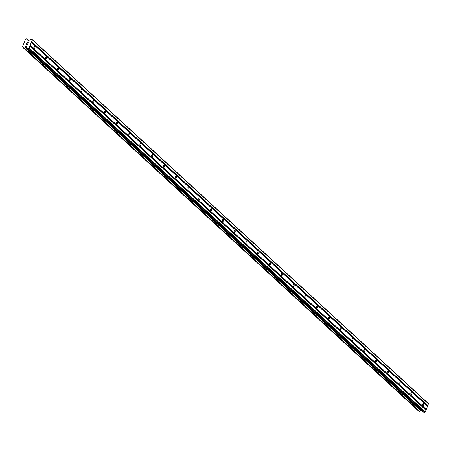 <?xml version="1.0" encoding="UTF-8"?>
<svg xmlns="http://www.w3.org/2000/svg" width="451" height="451" viewBox="0 0 451 451"><rect width="100%" height="100%" fill="white"/><g stroke="black" fill="none" stroke-linecap="round" stroke-linejoin="round"><path stroke-width="0.68" d="M422.858 405.353A0.964 0.575 -83.1 0 1 422.655 404.243A0.964 0.575 -83.1 0 1 423.303 403.549A0.964 0.575 -83.1 0 1 423.517 403.656A0.964 0.575 -83.1 0 1 423.726 404.767A0.964 0.575 -83.1 0 1 423.072 405.46A0.964 0.575 -83.1 0 1 422.858 405.353M411.075 394.529A0.964 0.575 -83.1 0 1 410.872 393.419A0.964 0.575 -83.1 0 1 411.521 392.725A0.964 0.575 -83.1 0 1 411.74 392.827A0.964 0.575 -83.1 0 1 411.943 393.937A0.964 0.575 -83.1 0 1 411.289 394.636A0.964 0.575 -83.1 0 1 411.075 394.529M399.293 383.705A0.964 0.575 -83.1 0 1 399.09 382.595A0.964 0.575 -83.1 0 1 399.744 381.901A0.964 0.575 -83.1 0 1 399.958 382.003A0.964 0.575 -83.1 0 1 400.161 383.113A0.964 0.575 -83.1 0 1 399.507 383.807A0.964 0.575 -83.1 0 1 399.293 383.705M387.51 372.876A0.964 0.575 -83.1 0 1 387.308 371.765A0.964 0.575 -83.1 0 1 387.961 371.072A0.964 0.575 -83.1 0 1 388.176 371.179A0.964 0.575 -83.1 0 1 388.379 372.289A0.964 0.575 -83.1 0 1 387.73 372.983A0.964 0.575 -83.1 0 1 387.51 372.876M375.734 362.052A0.964 0.575 -83.1 0 1 375.525 360.941A0.964 0.575 -83.1 0 1 376.179 360.248A0.964 0.575 -83.1 0 1 376.393 360.355A0.964 0.575 -83.1 0 1 376.596 361.46A0.964 0.575 -83.1 0 1 375.948 362.159A0.964 0.575 -83.1 0 1 375.734 362.052M363.951 351.228A0.964 0.575 -83.1 0 1 363.748 350.117A0.964 0.575 -83.1 0 1 364.397 349.424A0.964 0.575 -83.1 0 1 364.611 349.525A0.964 0.575 -83.1 0 1 364.82 350.636A0.964 0.575 -83.1 0 1 364.166 351.329A0.964 0.575 -83.1 0 1 363.951 351.228M352.169 340.398A0.964 0.575 -83.1 0 1 351.966 339.293A0.964 0.575 -83.1 0 1 352.62 338.594A0.964 0.575 -83.1 0 1 352.834 338.701A0.964 0.575 -83.1 0 1 353.037 339.812A0.964 0.575 -83.1 0 1 352.383 340.505A0.964 0.575 -83.1 0 1 352.169 340.398M340.387 329.574A0.964 0.575 -83.1 0 1 340.184 328.463A0.964 0.575 -83.1 0 1 340.838 327.77A0.964 0.575 -83.1 0 1 341.052 327.877A0.964 0.575 -83.1 0 1 341.255 328.982A0.964 0.575 -83.1 0 1 340.606 329.681A0.964 0.575 -83.1 0 1 340.387 329.574M328.61 318.75A0.964 0.575 -83.1 0 1 328.401 317.639A0.964 0.575 -83.1 0 1 329.055 316.946A0.964 0.575 -83.1 0 1 329.269 317.047A0.964 0.575 -83.1 0 1 329.472 318.158A0.964 0.575 -83.1 0 1 328.824 318.851A0.964 0.575 -83.1 0 1 328.61 318.75M316.827 307.926A0.964 0.575 -83.1 0 1 316.625 306.815A0.964 0.575 -83.1 0 1 317.273 306.116A0.964 0.575 -83.1 0 1 317.487 306.223A0.964 0.575 -83.1 0 1 317.696 307.334A0.964 0.575 -83.1 0 1 317.042 308.027A0.964 0.575 -83.1 0 1 316.827 307.926M305.045 297.096A0.964 0.575 -83.1 0 1 304.842 295.986A0.964 0.575 -83.1 0 1 305.49 295.292A0.964 0.575 -83.1 0 1 305.71 295.399A0.964 0.575 -83.1 0 1 305.913 296.51A0.964 0.575 -83.1 0 1 305.259 297.203A0.964 0.575 -83.1 0 1 305.045 297.096M293.263 286.272A0.964 0.575 -83.1 0 1 293.06 285.162A0.964 0.575 -83.1 0 1 293.714 284.468A0.964 0.575 -83.1 0 1 293.928 284.57A0.964 0.575 -83.1 0 1 294.131 285.68A0.964 0.575 -83.1 0 1 293.477 286.379A0.964 0.575 -83.1 0 1 293.263 286.272M281.486 275.448A0.964 0.575 -83.1 0 1 281.277 274.338A0.964 0.575 -83.1 0 1 281.931 273.644A0.964 0.575 -83.1 0 1 282.146 273.746A0.964 0.575 -83.1 0 1 282.349 274.856A0.964 0.575 -83.1 0 1 281.7 275.55A0.964 0.575 -83.1 0 1 281.486 275.448M269.704 264.619A0.964 0.575 -83.1 0 1 269.501 263.508A0.964 0.575 -83.1 0 1 270.149 262.815A0.964 0.575 -83.1 0 1 270.363 262.922A0.964 0.575 -83.1 0 1 270.572 264.032A0.964 0.575 -83.1 0 1 269.918 264.726A0.964 0.575 -83.1 0 1 269.704 264.619M257.921 253.795A0.964 0.575 -83.1 0 1 257.718 252.684A0.964 0.575 -83.1 0 1 258.367 251.991A0.964 0.575 -83.1 0 1 258.586 252.092A0.964 0.575 -83.1 0 1 258.789 253.203A0.964 0.575 -83.1 0 1 258.135 253.902A0.964 0.575 -83.1 0 1 257.921 253.795M246.139 242.971A0.964 0.575 -83.1 0 1 245.936 241.86A0.964 0.575 -83.1 0 1 246.59 241.167A0.964 0.575 -83.1 0 1 246.804 241.268A0.964 0.575 -83.1 0 1 247.007 242.379A0.964 0.575 -83.1 0 1 246.353 243.072A0.964 0.575 -83.1 0 1 246.139 242.971M234.357 232.141A0.964 0.575 -83.1 0 1 234.154 231.036A0.964 0.575 -83.1 0 1 234.808 230.337A0.964 0.575 -83.1 0 1 235.022 230.444A0.964 0.575 -83.1 0 1 235.225 231.555A0.964 0.575 -83.1 0 1 234.576 232.248A0.964 0.575 -83.1 0 1 234.357 232.141M222.58 221.317A0.964 0.575 -83.1 0 1 222.371 220.206A0.964 0.575 -83.1 0 1 223.025 219.513A0.964 0.575 -83.1 0 1 223.239 219.62A0.964 0.575 -83.1 0 1 223.442 220.725A0.964 0.575 -83.1 0 1 222.794 221.424A0.964 0.575 -83.1 0 1 222.58 221.317M210.797 210.493A0.964 0.575 -83.1 0 1 210.594 209.382A0.964 0.575 -83.1 0 1 211.243 208.689A0.964 0.575 -83.1 0 1 211.457 208.79A0.964 0.575 -83.1 0 1 211.666 209.901A0.964 0.575 -83.1 0 1 211.012 210.594A0.964 0.575 -83.1 0 1 210.797 210.493M199.015 199.669A0.964 0.575 -83.1 0 1 198.812 198.558A0.964 0.575 -83.1 0 1 199.466 197.859A0.964 0.575 -83.1 0 1 199.68 197.966A0.964 0.575 -83.1 0 1 199.883 199.077A0.964 0.575 -83.1 0 1 199.229 199.77A0.964 0.575 -83.1 0 1 199.015 199.669M187.233 188.839A0.964 0.575 -83.1 0 1 187.03 187.729A0.964 0.575 -83.1 0 1 187.684 187.035A0.964 0.575 -83.1 0 1 187.898 187.142A0.964 0.575 -83.1 0 1 188.101 188.253A0.964 0.575 -83.1 0 1 187.453 188.946A0.964 0.575 -83.1 0 1 187.233 188.839M175.456 178.015A0.964 0.575 -83.1 0 1 175.247 176.905A0.964 0.575 -83.1 0 1 175.901 176.211A0.964 0.575 -83.1 0 1 176.115 176.313A0.964 0.575 -83.1 0 1 176.318 177.423A0.964 0.575 -83.1 0 1 175.67 178.117A0.964 0.575 -83.1 0 1 175.456 178.015M163.674 167.191A0.964 0.575 -83.1 0 1 163.471 166.081A0.964 0.575 -83.1 0 1 164.119 165.387A0.964 0.575 -83.1 0 1 164.333 165.489A0.964 0.575 -83.1 0 1 164.542 166.599A0.964 0.575 -83.1 0 1 163.888 167.293A0.964 0.575 -83.1 0 1 163.674 167.191M151.891 156.362A0.964 0.575 -83.1 0 1 151.688 155.251A0.964 0.575 -83.1 0 1 152.337 154.558A0.964 0.575 -83.1 0 1 152.556 154.665A0.964 0.575 -83.1 0 1 152.759 155.775A0.964 0.575 -83.1 0 1 152.105 156.469A0.964 0.575 -83.1 0 1 151.891 156.362M140.109 145.538A0.964 0.575 -83.1 0 1 139.906 144.427A0.964 0.575 -83.1 0 1 140.56 143.734A0.964 0.575 -83.1 0 1 140.774 143.835A0.964 0.575 -83.1 0 1 140.977 144.946A0.964 0.575 -83.1 0 1 140.323 145.645A0.964 0.575 -83.1 0 1 140.109 145.538M128.332 134.714A0.964 0.575 -83.1 0 1 128.123 133.603A0.964 0.575 -83.1 0 1 128.777 132.91A0.964 0.575 -83.1 0 1 128.992 133.011A0.964 0.575 -83.1 0 1 129.195 134.122A0.964 0.575 -83.1 0 1 128.546 134.815A0.964 0.575 -83.1 0 1 128.332 134.714M116.55 123.884A0.964 0.575 -83.1 0 1 116.347 122.779A0.964 0.575 -83.1 0 1 116.995 122.08A0.964 0.575 -83.1 0 1 117.209 122.187A0.964 0.575 -83.1 0 1 117.418 123.298A0.964 0.575 -83.1 0 1 116.764 123.991A0.964 0.575 -83.1 0 1 116.55 123.884M104.767 113.06A0.964 0.575 -83.1 0 1 104.564 111.949A0.964 0.575 -83.1 0 1 105.213 111.256A0.964 0.575 -83.1 0 1 105.433 111.363A0.964 0.575 -83.1 0 1 105.635 112.468A0.964 0.575 -83.1 0 1 104.982 113.167A0.964 0.575 -83.1 0 1 104.767 113.06M92.985 102.236A0.964 0.575 -83.1 0 1 92.782 101.125A0.964 0.575 -83.1 0 1 93.436 100.432A0.964 0.575 -83.1 0 1 93.65 100.534A0.964 0.575 -83.1 0 1 93.853 101.644A0.964 0.575 -83.1 0 1 93.199 102.338A0.964 0.575 -83.1 0 1 92.985 102.236M81.203 91.412A0.964 0.575 -83.1 0 1 81 90.301A0.964 0.575 -83.1 0 1 81.654 89.602A0.964 0.575 -83.1 0 1 81.868 89.71A0.964 0.575 -83.1 0 1 82.071 90.82A0.964 0.575 -83.1 0 1 81.422 91.514A0.964 0.575 -83.1 0 1 81.203 91.412M69.426 80.582A0.964 0.575 -83.1 0 1 69.217 79.472A0.964 0.575 -83.1 0 1 69.871 78.778A0.964 0.575 -83.1 0 1 70.085 78.886A0.964 0.575 -83.1 0 1 70.288 79.996A0.964 0.575 -83.1 0 1 69.64 80.69A0.964 0.575 -83.1 0 1 69.426 80.582M57.643 69.758A0.964 0.575 -83.1 0 1 57.44 68.648A0.964 0.575 -83.1 0 1 58.089 67.954A0.964 0.575 -83.1 0 1 58.303 68.056A0.964 0.575 -83.1 0 1 58.512 69.166A0.964 0.575 -83.1 0 1 57.858 69.86A0.964 0.575 -83.1 0 1 57.643 69.758M45.861 58.934A0.964 0.575 -83.1 0 1 45.658 57.824A0.964 0.575 -83.1 0 1 46.306 57.13A0.964 0.575 -83.1 0 1 46.526 57.232A0.964 0.575 -83.1 0 1 46.729 58.342A0.964 0.575 -83.1 0 1 46.075 59.036A0.964 0.575 -83.1 0 1 45.861 58.934M34.079 48.105A0.964 0.575 -83.1 0 1 33.876 46.994A0.964 0.575 -83.1 0 1 34.53 46.301A0.964 0.575 -83.1 0 1 34.744 46.408A0.964 0.575 -83.1 0 1 34.947 47.518A0.964 0.575 -83.1 0 1 34.299 48.212A0.964 0.575 -83.1 0 1 34.079 48.105M27.381 48.116L423.574 412.146L424.78 412.293L425.287 411.943L428.45 403.831L428.247 403.397L32.111 39.384L32.309 39.818L29.152 47.93L28.644 48.28L27.314 48.077L26.519 46.622L24.698 46.893A0.975 0.722 -47.4 0 0 23.762 47.541L22.995 47.445A0.975 0.722 -47.4 0 0 22.629 46.645L25.425 39.474A0.975 0.722 -47.4 0 0 26.355 38.831L27.122 38.921A0.975 0.722 -47.4 0 0 27.488 39.727L27.787 40.218L28.943 40.398L30.662 39.305L32.111 39.384M23.063 47.597L419.171 411.588L419.898 411.554A0.975 0.722 -47.4 0 1 420.834 410.906L421.747 410.523M26.344 44.401L26.88 44.469L26.344 44.401L26.643 43.64L26.344 44.401M26.88 44.469L27.037 44.051L26.88 44.469M27.037 44.051L26.97 44.48L27.043 44.051M26.97 44.48L27.5 44.542L26.97 44.48M27.5 44.542L27.799 43.781L27.505 44.542M26.553 43.629L26.214 44.491L26.553 43.629M27.889 43.792L27.55 44.655L26.214 44.491M28.306 42.732L26.964 42.569L28.306 42.732L27.077 42.98M426.105 409.536L29.963 45.523M426.274 409.418L30.132 45.404M425.913 410.032L29.772 46.019M425.975 410.179L29.839 46.16M425.287 411.943L29.152 47.93M424.78 412.293L28.644 48.28M420.98 410.855L24.839 46.842M420.834 410.906L24.698 46.893M28.114 40.297L27.584 39.806M428.45 403.831L32.309 39.818M427.762 405.601L31.621 41.582M427.593 405.714L31.452 41.701M427.401 406.21L31.26 42.197M427.463 406.357L31.328 42.343M423.574 412.146L27.432 48.127M421.617 410.511L25.482 46.492M421.386 410.579L25.245 46.56M419.898 411.554L23.762 47.541M23.683 47.626L419.819 411.639L23.689 47.62M419.701 411.673L23.565 47.659M419.227 411.616L23.091 47.603M28.695 40.364L27.122 38.921M423.455 412.09L27.314 48.077M419.171 411.588L23.029 47.575M28.819 40.381L27.088 38.792M28.148 40.297L27.55 39.75"/></g></svg>
